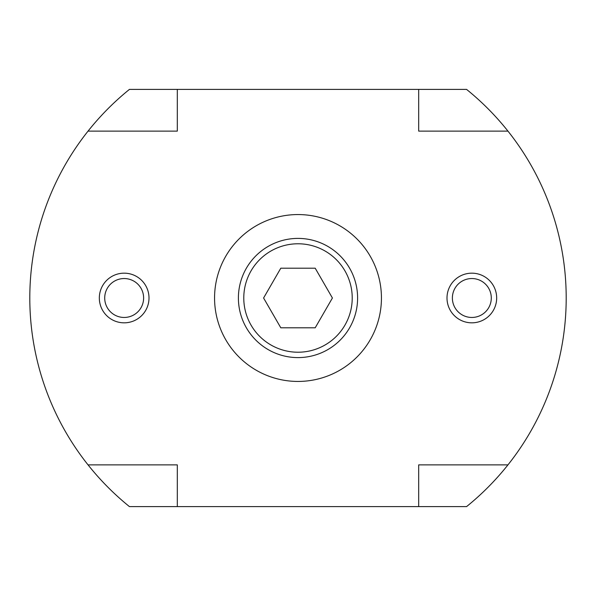 <?xml version="1.0" encoding="UTF-8"?>
<svg xmlns="http://www.w3.org/2000/svg" width="596" height="596" viewBox="0 0 596 596"><rect width="100%" height="100%" fill="white"/><g stroke="black" fill="none" stroke-linecap="round" stroke-linejoin="round"><path stroke-width="0.89" d="M418.69 89.4L466.571 89.4A268.2 268.2 0 0 1 507.956 464.88L418.69 464.88L418.69 506.6L177.31 506.6L177.31 464.88L88.044 464.88A268.2 268.2 0 0 1 129.429 89.4L418.69 89.4L418.69 131.12L507.956 131.12M381.44 298A83.44 83.44 0 0 0 298 214.56A83.44 83.44 0 0 0 214.56 298A83.44 83.44 0 0 0 298 381.44A83.44 83.44 0 0 0 381.44 298M88.044 131.12L177.31 131.12L177.31 89.4M507.956 464.88A268.2 268.2 0 0 1 466.571 506.6L418.69 506.6M177.31 506.6L129.429 506.6A268.2 268.2 0 0 1 88.044 464.88M238.4 298A59.6 59.6 0 0 1 298 238.4A59.6 59.6 0 0 1 357.6 298A59.6 59.6 0 0 1 298 357.6A59.6 59.6 0 0 1 238.4 298M352.221 298A54.221 54.221 0 0 0 298 243.779A54.221 54.221 0 0 0 243.779 298A54.221 54.221 0 0 0 298 352.221A54.221 54.221 0 0 0 352.221 298M263.588 298L280.798 268.2L315.202 268.2L332.412 298L315.202 327.8L280.798 327.8L263.588 298M149 298A24.831 24.831 0 0 0 124.169 273.169A24.831 24.831 0 0 0 99.331 298A24.831 24.831 0 0 0 124.169 322.831A24.831 24.831 0 0 0 149 298M143.621 298A19.459 19.459 0 0 0 124.169 278.541A19.459 19.459 0 0 0 104.71 298A19.459 19.459 0 0 0 124.169 317.459A19.459 19.459 0 0 0 143.621 298M447 298A24.831 24.831 0 0 0 471.831 322.831A24.831 24.831 0 0 0 496.669 298A24.831 24.831 0 0 0 471.831 273.169A24.831 24.831 0 0 0 447 298M452.379 298A19.459 19.459 0 0 0 471.831 317.459A19.459 19.459 0 0 0 491.29 298A19.459 19.459 0 0 0 471.831 278.541A19.459 19.459 0 0 0 452.379 298"/></g></svg>
